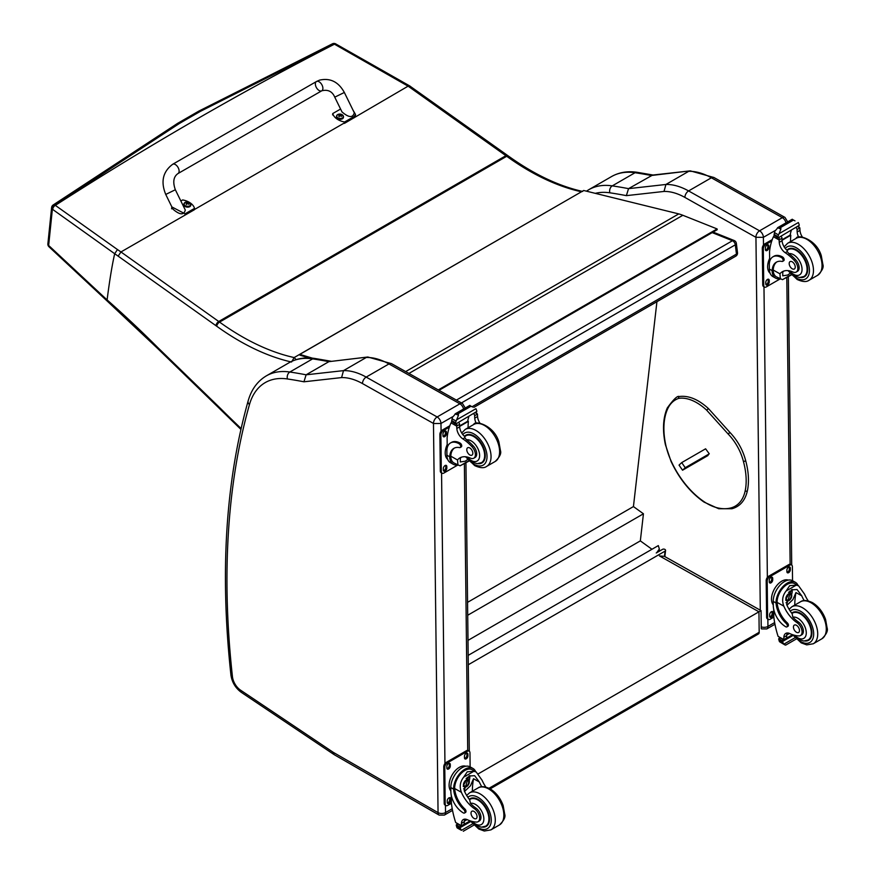 <?xml version="1.0" encoding="UTF-8"?>
<svg xmlns="http://www.w3.org/2000/svg" width="875" height="875" viewBox="0 0 875 875"><rect width="100%" height="100%" fill="white"/><g stroke="black" fill="none" stroke-linecap="round" stroke-linejoin="round"><path stroke-width="1.31" d="M172.681 164.281L316.466 81.517A5.348 3.084 60.1 0 1 316.783 81.375A5.348 3.084 60.1 0 1 321.945 84.886A5.348 3.084 60.1 0 1 321.792 90.781A5.348 3.084 60.1 0 1 321.464 90.934A5.348 3.084 60.1 0 1 316.312 87.423A5.348 3.084 60.1 0 1 316.466 81.517A5.348 3.084 60.1 0 1 316.783 81.375A5.348 3.084 60.1 0 1 321.945 84.886A5.348 3.084 60.1 0 1 321.792 90.781L178.008 173.545A5.348 3.084 60.1 0 0 178.161 167.639A5.348 3.084 60.1 0 0 173.009 164.139A5.348 3.084 60.1 0 0 172.681 164.281C162.859 171.653 160.541 181.716 165.747 194.447L175.339 189.744L185.292 210.022C183.925 215.327 179.823 215.042 172.977 209.191L165.747 194.447M180.852 200.977L182.667 199.938A14.689 9.406 -173.9 0 1 194.523 208.392L185.062 213.828L171.861 206.927M291.539 362.031L294.153 357.558A252.241 145.622 60 0 1 219.559 322.088A142.494 82.261 -120 0 0 218.739 321.497L120.947 251.956L194.37 209.748L194.523 208.392M353.019 110.13L355.523 114.483L354.058 116.55L344.608 121.997A14.689 9.406 -173.9 0 1 332.752 113.553L340.572 109.047M334.753 97.169L341.983 111.912C348.819 117.764 352.92 118.048 354.288 112.744L344.345 92.466L334.753 97.169C332.314 91.427 327.994 89.305 321.792 90.781M332.752 113.553L332.609 114.909M194.392 209.552L343.864 123.244A14.689 9.406 6.1 0 0 344.455 123.364L408.089 86.166L410.058 86.188L507.664 155.509A3.566 1.805 -54.6 0 0 505.892 155.695A142.494 82.261 60 0 1 506.712 156.275A3.566 1.783 -54.2 0 1 508.484 156.1L507.664 155.509M344.608 121.997L344.455 123.364M190.827 205.002A3.5 2.242 -173.9 0 1 190.816 205.264A3.5 2.242 -173.9 0 1 187.097 207.123A3.5 2.242 -173.9 0 1 183.848 204.52A3.5 2.242 -173.9 0 1 183.892 204.269M190.816 205.264L189.788 202.738A3.38 2.166 -173.9 0 1 189.798 205.811A3.38 2.166 -173.9 0 1 185.03 205.505A3.38 2.166 -173.9 0 1 185.041 202.442A3.38 2.166 -173.9 0 1 185.38 202.267A3.38 2.166 -173.9 0 1 185.391 202.267L183.903 204.006A3.5 2.242 6.1 0 0 187.152 206.609A3.5 2.242 6.1 0 0 190.87 204.75A3.5 2.242 6.1 0 0 190.706 203.897M188.595 204.247A1.728 1.105 -173.9 0 0 188.858 204.094L188.956 204.127A4.55 2.866 -115.8 0 0 188.366 203.427L188.366 202.803A4.55 2.034 -51 0 1 188.967 202.639A1.859 1.192 6.1 0 0 188.661 202.42A4.55 2.57 121.6 0 0 188.016 202.552L187.042 202.486A4.55 2.877 -116.2 0 0 186.364 202.267L186.452 202.377A1.728 1.105 -173.9 0 0 186.211 202.497M188.278 203.897L188.366 202.803M186.364 202.267A1.859 1.192 6.1 0 0 186.047 202.453A4.55 2.352 56.6 0 1 186.692 202.694L186.681 203.317A4.55 2.548 121.2 0 0 186.036 203.93A1.859 1.192 6.1 0 0 186.353 204.148A4.55 2.056 -50.6 0 1 187.042 203.569L188.005 203.634A4.55 2.373 56.2 0 1 188.65 204.302A1.859 1.192 6.1 0 0 188.956 204.127M186.692 202.694L186.67 203.864M186.659 203.787L186.659 204.531M343.427 117.163A3.5 2.242 -173.9 0 1 343.427 117.414A3.5 2.242 -173.9 0 1 339.708 119.273A3.5 2.242 -173.9 0 1 336.459 116.681A3.5 2.242 -173.9 0 1 336.503 116.43M336.853 115.369A3.5 2.242 6.1 0 0 336.503 116.167L337.63 114.603A3.38 2.166 -173.9 0 1 337.991 114.428L337.63 114.603A3.38 2.166 -173.9 0 0 337.641 117.666A3.38 2.166 -173.9 0 0 342.398 117.972A3.38 2.166 -173.9 0 0 342.398 114.898L343.481 116.911A3.5 2.242 6.1 0 0 343.317 116.058M341.469 116.244L341.173 116.419A1.728 1.105 -173.9 0 0 341.469 116.255L341.567 116.277A4.55 2.866 -115.8 0 0 340.977 115.588L340.977 114.964A4.55 2.034 -51 0 1 341.578 114.8A1.859 1.192 6.1 0 0 341.261 114.581A4.55 2.57 121.6 0 0 340.627 114.712L339.653 114.647A4.55 2.877 -116.2 0 0 338.964 114.428L339.052 114.537A1.728 1.105 -173.9 0 0 338.822 114.658M340.889 116.058L340.977 114.964M338.964 114.428A1.859 1.192 6.1 0 0 338.658 114.614A4.55 2.352 56.6 0 1 339.292 114.855L339.292 115.478A4.55 2.548 121.2 0 0 338.647 116.091A1.859 1.192 6.1 0 0 338.953 116.309A4.55 2.056 -50.6 0 1 339.642 115.73L340.616 115.795A4.55 2.373 56.2 0 1 341.25 116.463A1.859 1.192 6.1 0 0 341.567 116.277M339.292 114.855L339.281 116.025M339.27 115.948L339.259 116.692M157.566 347.342L157.588 348.436L219.198 408.242A3.566 1.28 -45.8 0 1 219.166 407.148L157.566 347.342A816.758 471.538 -120 0 0 107.1 299.906L107.275 301.131L157.588 348.425M117.458 249.55L54.972 205.111A3.566 2.264 125.4 0 0 52.38 209.213A716.023 2.002 35.3 0 0 52.741 209.475L114.68 253.728A895.759 517.147 60 0 1 118.158 256.145L120.947 251.956A898.012 519.564 -120.1 0 0 117.458 249.55L114.68 253.728C112.088 265.147 109.561 280.536 107.1 299.906A668.194 31.73 -135.9 0 0 102.583 295.728L48.65 245.459A3.566 1.936 132.9 0 0 49.011 246.794A3.566 1.936 132.9 0 0 49.131 246.892M179.178 123.616A3053.444 1538.392 -54.4 0 1 200.583 111.256A3.566 2.067 -119.7 0 0 198.844 111.103L177.439 123.462A3.566 2.045 -120.4 0 1 179.178 123.616L54.972 205.111A3.566 2.034 54 0 0 53.058 205.045A3.566 3.566 0 0 0 51.614 207.561L51.614 207.561A3.566 2.308 5.9 0 0 52.38 209.213L48.65 245.459A3.566 2.319 -174.2 0 1 47.884 243.819A3.566 2.319 -174.2 0 1 47.884 243.808A3.566 2.319 -174.2 0 1 47.895 243.775A3.566 3.566 0 0 0 49.011 246.794L49.241 247.013A3.566 1.925 133 0 0 49.284 247.045M200.583 111.256L334.13 44.002L408.089 86.166M335.661 43.881A3.566 1.827 114.8 0 0 335.486 43.772A3.566 1.827 114.8 0 0 334.13 44.002A3.566 2.056 -113.9 0 0 332.555 43.75A3.566 2.056 -113.9 0 0 332.511 43.772M581.984 191.472L294.153 357.558L296.177 359.625M335.891 43.958A3.566 1.827 115 0 0 335.858 43.947A3.566 1.827 115 0 0 334.502 44.166A3054.384 1538.862 125.6 0 0 55.333 205.362A3.566 2.264 125.6 0 0 52.741 209.475M712.173 232.608L732.441 240.723A3.566 2.341 -68.2 0 1 734.147 240.516L713.092 232.083M736.356 243.381A3.566 1.717 173 0 1 735.317 244.825L736.455 254.1A3.566 1.717 -7 0 0 737.505 252.667L736.356 243.381A3.566 3.566 0 0 0 734.147 240.516M472.402 406.558L736.455 254.1A3.566 2.056 60 0 1 735.744 256.189A3.566 3.566 0 0 0 737.505 252.667M456.411 400.094L732.441 240.723A3.566 2.056 60 0 1 735.317 244.825L461.453 402.927M468.18 655.375L658.328 545.595L659.334 549.03L656.731 552.705M468.289 664.748L665.055 551.141A1.772 1.137 -173.5 0 0 665.569 550.452A1.772 1.137 -173.5 0 0 665.066 549.533L665.044 549.511A1.772 1.137 -173.5 0 0 662.55 549.347L656.239 552.989M656.928 301.7L633.434 506.581L643.442 513.789L640.336 540.881L651.963 549.27M468.005 640.38L640.336 540.881M467.709 615.245L643.442 513.789M467.556 602.35L633.434 506.581M758.439 633.959L759.183 632.297A3.566 2.056 60 0 1 758.45 633.959L490.164 788.856M761.261 628.512L761.053 610.63L758.942 611.8L659.455 555.92L664.464 556.38L665.055 551.141M478.352 773.795L758.942 611.8L759.183 632.297L489.048 788.255M405.661 371.591L678.759 213.905L583.68 190.487L299.83 354.386L312.364 358.148M309.17 357.941L299.983 355.184L299.83 354.386M678.759 213.905A56.995 32.911 60 0 1 682.85 215.283L717.106 228.933L717.205 229.709L439.02 390.327M438.288 389.922L717.106 228.933M709.275 453.83L685.223 467.709L682.544 470.214L708.017 455.514M702.855 458.008L705.414 456.389L702.855 458.008M685.223 467.709L681.712 462.602L679.044 465.106L682.544 470.214M681.712 462.602L705.6 448.809L709.242 453.764L706.388 456.455M755.891 237.3L763.394 237.322A5.348 3.084 -120 0 0 759.566 230.814L782.337 217.667A5.272 3.084 119.3 0 1 784.973 217.405L713.989 177.527L690.288 170.866L652.608 175.066L628.534 188.65A715.564 413.131 -120 0 0 612.27 185.872A5.272 3.916 98.5 0 0 609.842 192.806A710.292 410.091 60 0 1 626.369 195.639L628.534 188.65L665.919 184.472L688.691 171.325A71.247 41.136 60 0 1 711.364 177.789L688.592 190.936A71.247 41.136 -120 0 0 665.919 184.472L664.016 191.439A65.975 38.095 60 0 1 684.906 197.422L755.891 237.3A5.272 3.084 -60.7 0 1 759.566 230.814L688.592 190.936A5.272 3.084 119.3 0 0 684.906 197.422M690.014 170.888L651.306 175.503A715.564 413.131 60 0 0 635.042 172.725L612.27 185.872A92.619 53.473 -120 0 0 588.755 189.722L611.527 176.575A92.619 53.473 60 0 1 635.042 172.725A5.272 3.916 98.5 0 1 637.12 172.298L653.538 175.109M433.519 423.533L440.978 423.467A5.348 3.084 -120 0 0 437.15 416.959A5.272 3.084 119.3 0 0 433.475 423.445L438.058 812.634L333.55 752.511A12.534 7.241 60 0 1 332.828 752.052L240.516 690.134A12.534 7.241 60 0 1 232.444 676.648A851.462 491.597 60 0 1 249.463 404.589A87.347 50.433 60 0 1 287.427 378.963A710.292 410.091 60 0 1 303.942 381.795L341.589 377.584A65.975 38.095 60 0 1 362.491 383.578L433.475 423.445M341.589 377.584L343.503 370.628L366.275 357.481A71.247 41.136 60 0 1 388.938 363.945L459.922 403.812L437.15 416.959L366.166 377.092A71.247 41.136 -120 0 0 343.503 370.628L306.108 374.806L303.942 381.795M287.427 378.963A5.272 3.916 98.5 0 1 289.855 372.017A715.564 413.131 -120 0 1 306.108 374.806L328.88 361.659L367.861 357.022L391.573 363.683L462.547 403.55L465.292 408.089M367.587 357.033L328.88 361.659A715.564 413.131 60 0 0 312.627 358.87A5.272 3.916 -81.5 0 1 314.694 358.444C305.2 357.033 296.669 358.455 289.1 362.72A92.619 53.473 60 0 1 312.627 358.87L289.855 372.017A92.619 53.473 -120 0 0 266.328 375.867L289.1 362.72M779.844 278.775A16.155 9.45 -60.7 0 1 775.644 278.13A16.155 9.45 -60.7 0 1 772.177 271.633L773.238 271.02A14.667 8.575 -60.7 0 0 776.377 276.828L782.491 279.661L791.153 274.663M780.402 279.081L779.931 273.809A24.839 14.339 60 0 1 782.348 271.731A24.839 14.339 60 0 1 792.87 271.983A7.853 4.528 60 0 0 796.195 272.07A7.853 4.528 60 0 0 794.15 260.323L795.462 259.569A7.853 4.528 60 0 1 797.508 271.316L796.195 272.07M783.836 271.053A24.839 14.339 -120 0 0 782.753 272.18L782.731 275.822L787.664 275.056L789.994 273.35M772.177 271.633L772.166 270.648A20.191 11.659 -120 0 1 776.322 262.183A20.191 11.659 -120 0 1 782.009 261.439A2.242 1.291 -120 0 0 782.644 261.363A2.242 1.291 -120 0 0 782.983 259.558A2.242 1.291 -120 0 0 781.495 257.589A17.489 10.095 -120 0 0 772.931 256.812A17.489 10.095 -120 0 0 769.311 265.016L769.355 269.073A16.155 9.45 119.3 0 0 772.866 276.566L775.644 278.13M782.491 279.661L791.416 274.936M769.65 261.658L769.541 251.748A75.731 43.728 60 0 1 773.423 236.753L774.156 235.834M794.15 260.323A39.266 22.673 60 0 0 785.258 252.722A9.166 5.294 60 0 1 779.242 242.331A50.487 29.148 60 0 1 779.155 239.969A1.783 1.083 -59 0 1 779.155 239.892L779.209 237.114M779.155 239.892L781.977 238.263A1.684 0.973 -120 0 0 780.883 236.283M778.017 237.945L773.992 235.211A5.994 3.467 -120 0 0 774.156 234.445L774.823 231.273L778.105 227.445L780.675 227.467L780.916 229.02L779.078 233.669L798.35 222.534L799.072 224.339A5.994 3.467 -120 0 0 799.269 225.312L778.017 237.945L799.269 225.312M792.203 219.319L795.003 220.883M772.931 256.812L773.981 256.2A17.489 10.095 60 0 1 782.556 256.977A2.242 1.291 60 0 1 784.033 258.945A2.242 1.291 60 0 1 783.694 260.75L782.644 261.363M773.238 271.02L773.216 270.047A20.191 11.659 60 0 1 776.869 261.898M782.042 240.286L790.803 235.233A95.725 55.267 -120 0 0 790.497 241.62M790.158 234.872L790.803 235.233M782.02 239.783L790.114 235.113A67.878 39.189 -120 0 1 791.361 230.234M781.977 238.263A50.487 29.148 -120 0 0 782.064 240.702A9.166 5.294 -120 0 0 787.325 250.545L787.227 251.584L788.955 253.662A39.266 22.673 60 0 1 795.462 259.569M774.156 234.445L777.919 236.556L779.078 233.669M768.83 260.389L769.617 258.355M777.919 236.556A5.994 3.467 -120 0 0 778.105 237.519M792.269 219.231L777.525 227.741L780.916 229.02M798.755 237.311A9.166 5.294 -120 0 1 797.158 231.984A50.487 29.148 -120 0 1 797.07 229.545L799.892 227.916A1.783 1.006 -62.5 0 1 799.892 228.003A50.487 29.148 -120 0 0 799.98 230.355A9.166 5.294 -120 0 0 802.452 237.136M799.892 227.916L797.661 226.603M797.07 229.545A1.684 0.973 -120 0 0 795.977 227.566M770.088 273.208A14.667 8.575 -60.7 0 1 767.627 266.908A14.667 8.575 -60.7 0 1 769.617 258.486M780.128 278.928L766.292 286.912A3.566 2.089 -60.7 0 1 764.52 287.088A3.566 2.089 -60.7 0 1 763.744 285.436L763.317 248.839A3.566 2.089 -60.7 0 1 765.8 244.453L771.75 241.019M769.234 280.427L769.245 281.892A2.45 1.433 -60.7 0 1 768.206 284.364A2.45 1.433 -60.7 0 1 766.314 285.02A2.45 1.433 -60.7 0 1 765.789 283.894L765.767 282.428A2.45 1.433 -60.7 0 1 766.806 279.956A2.45 1.433 -60.7 0 1 768.698 279.289A2.45 1.433 -60.7 0 1 769.234 280.427L768.228 279.858L768.239 281.323A2.45 1.433 -60.7 0 1 765.92 284.561M768.83 246.017L768.852 247.483A2.45 1.433 -60.7 0 1 767.802 249.955A2.45 1.433 -60.7 0 1 765.92 250.622A2.45 1.433 -60.7 0 1 765.384 249.484L765.373 248.019A2.45 1.433 -60.7 0 1 766.413 245.547A2.45 1.433 -60.7 0 1 768.294 244.891A2.45 1.433 -60.7 0 1 768.83 246.017L767.823 245.459L767.845 246.914A2.45 1.433 -60.7 0 1 765.516 250.152M764.52 287.088L763.514 286.519A3.566 2.089 -60.7 0 1 762.738 284.867L762.311 248.27A3.566 2.089 -60.7 0 1 764.794 243.884L772.253 239.586M768.097 279.191A2.45 1.433 -60.7 0 1 768.228 279.858M767.692 244.781A2.45 1.433 -60.7 0 1 767.823 245.459M800.658 277.517A16.034 9.253 -120 0 0 804.355 276.806A16.034 9.253 -120 0 0 804.355 258.289A16.034 9.253 -120 0 0 788.331 249.036A16.034 9.253 -120 0 0 786.92 250.206M792.181 261.789A4.277 2.472 -120 0 0 790.081 261.592A4.277 2.472 -120 0 0 790.081 266.536A4.277 2.472 -120 0 0 794.358 268.997A4.277 2.472 -120 0 0 795.003 265.552A4.277 2.472 -120 0 0 792.181 261.789M804.191 600.6A24.839 14.339 60 0 1 801.73 595.809L797.059 589.542L791.339 589.848L786.636 604.516A24.839 14.339 60 0 0 792.127 613.725L792.859 617.225A24.839 14.339 60 0 0 798.273 621.873L796.961 622.628A24.839 14.339 60 0 1 783.814 606.145C781.725 600.633 782.491 595.58 786.122 590.986L789.688 585.67L796.283 585.123L786.122 590.986M796.283 585.123L798.634 585.856L804.552 594.18A24.839 14.339 -120 0 0 808.248 600.917M786.909 626.894L787.959 626.281A2.242 1.291 60 0 0 787.292 622.847A20.191 11.659 60 0 1 777.098 602.383L777.098 601.333L776.038 601.945A16.155 9.45 -60.7 0 1 783.289 586.25A16.155 9.45 -60.7 0 1 795.353 582.291L792.575 580.727A16.155 9.45 119.3 0 0 780.106 585.113A16.155 9.45 119.3 0 0 773.227 601.409L773.281 605.478A17.489 10.095 -120 0 0 785.805 626.795A2.242 1.291 -120 0 0 786.909 626.894A2.242 1.291 -120 0 0 786.231 623.459A20.191 11.659 -120 0 1 776.038 602.984L773.227 601.409M776.038 601.945L776.038 602.984M795.353 582.291A16.155 9.45 -60.7 0 1 798.087 585.539M787.38 632.986A9.166 5.294 60 0 0 786.68 635.644A50.487 29.148 60 0 0 786.647 638.017A1.684 0.973 60 0 1 786.297 638.805L783.869 640.194L778.083 636.344A75.731 43.728 60 0 1 773.795 616.755L773.708 609.262M795.014 637.744L783.869 644.186L782.655 642.108A5.994 3.467 60 0 1 782.819 641.331L778.794 638.608L779.898 637.962M778.794 638.608L778.695 639.023A5.994 3.467 60 0 1 778.892 639.986L779.614 641.791L784.886 644.908M783.869 644.186L785.695 645.105L796.239 639.013M784.886 644.897L785.695 645.105M777.098 601.333A14.667 8.575 -60.7 0 1 783.716 587.147A14.667 8.575 -60.7 0 1 794.62 583.592L798.634 585.856M794.752 605.095A95.725 55.267 60 0 1 795.955 592.561L792.925 599.561L786.975 605.292M792.17 589.433A10.675 6.245 -60.7 0 1 791.612 594.508M788.014 600.917A10.675 6.245 -60.7 0 1 786.023 602.788M789.666 591.073A7.12 4.167 -60.7 0 1 789.688 592.856M789.48 633.434L786.723 635.031M772.712 592.725L773.642 590.505M796.961 622.628A7.853 4.528 60 0 1 801.73 629.552A7.853 4.528 60 0 1 800.439 635.556A7.853 4.528 60 0 1 798.536 635.895A39.266 22.673 60 0 1 789.698 633.533A9.166 5.294 60 0 0 785.75 633.413A9.166 5.294 60 0 0 783.858 637.273A50.487 29.148 60 0 0 783.814 639.559A1.783 1.072 -58.8 0 0 783.825 639.636L786.647 638.017M773.27 604.855A14.667 8.575 -60.7 0 1 774.802 588.35A14.667 8.575 -60.7 0 1 788.255 580.103M773.839 617.127L770.175 619.248A3.566 2.089 -60.7 0 1 768.392 619.423L767.386 618.855A3.566 2.089 -60.7 0 1 766.609 617.203L766.183 580.606A3.566 2.089 -60.7 0 1 768.677 576.22L788.823 564.594A3.566 2.089 -60.7 0 1 790.606 564.408L791.612 564.977A3.566 2.089 -60.7 0 1 792.378 566.628L792.553 580.716M768.392 619.423A3.566 2.089 -60.7 0 1 767.627 617.772L767.189 581.175A3.566 2.089 -60.7 0 1 769.683 576.789L789.83 565.152A3.566 2.089 -60.7 0 1 791.612 564.977M786.898 571.637L786.877 570.172A2.45 1.433 -60.7 0 1 787.916 567.7A2.45 1.433 -60.7 0 1 789.808 567.044A2.45 1.433 -60.7 0 1 790.344 568.181L790.355 569.636A2.45 1.433 -60.7 0 1 789.316 572.108A2.45 1.433 -60.7 0 1 787.423 572.775A2.45 1.433 -60.7 0 1 786.898 571.637M769.267 581.82L769.245 580.355A2.45 1.433 -60.7 0 1 770.284 577.883A2.45 1.433 -60.7 0 1 772.177 577.216A2.45 1.433 -60.7 0 1 772.712 578.353L772.723 579.819A2.45 1.433 -60.7 0 1 771.684 582.291A2.45 1.433 -60.7 0 1 769.792 582.958A2.45 1.433 -60.7 0 1 769.267 581.82M769.661 616.23L769.65 614.764A2.45 1.433 -60.7 0 1 770.689 612.292A2.45 1.433 -60.7 0 1 772.581 611.625A2.45 1.433 -60.7 0 1 773.106 612.763L773.128 614.228A2.45 1.433 -60.7 0 1 772.089 616.7A2.45 1.433 -60.7 0 1 770.197 617.356A2.45 1.433 -60.7 0 1 769.661 616.23M789.206 566.934A2.45 1.433 -60.7 0 1 789.337 567.613L789.348 569.078A2.45 1.433 -60.7 0 1 787.03 572.316M771.575 577.117A2.45 1.433 -60.7 0 1 771.706 577.795L771.717 579.25A2.45 1.433 -60.7 0 1 769.388 582.487M771.969 611.527A2.45 1.433 -60.7 0 1 772.1 612.194L772.122 613.659A2.45 1.433 -60.7 0 1 769.792 616.897M786.548 597.702A3.358 1.969 119.3 0 0 788.112 594.923M786.428 598.587A3.358 1.969 119.3 0 0 787.15 600.075A3.358 1.969 119.3 0 0 790.519 598.106A3.358 1.969 119.3 0 0 790.453 594.212A3.358 1.969 119.3 0 0 788.802 594.366M786.428 598.741A3.642 2.133 119.3 0 0 789.053 600.239A3.642 2.133 119.3 0 0 791.569 595.711A3.642 2.133 119.3 0 0 788.889 594.3A3.642 2.133 119.3 0 0 786.428 598.697A3.642 2.133 119.3 0 0 786.428 598.741M786.242 598.839A3.894 2.275 119.3 0 0 789.108 600.414A3.894 2.275 119.3 0 0 791.755 595.711A3.894 2.275 119.3 0 0 788.977 594.048A3.894 2.275 119.3 0 0 786.242 598.839M791.755 595.602A4.178 2.439 119.3 0 0 791.755 595.481A4.178 2.439 119.3 0 0 790.847 593.502A4.178 2.439 119.3 0 0 787.62 594.639A4.178 2.439 119.3 0 0 785.848 598.85A4.178 2.439 119.3 0 0 786.756 600.786A4.178 2.439 119.3 0 0 788.922 600.523A4.178 2.439 119.3 0 0 789.02 600.469M791.689 613.156A16.034 9.253 60 0 1 792.575 612.522A16.034 9.253 60 0 1 800.428 613.233A16.034 9.253 60 0 1 811.027 627.353A16.034 9.253 60 0 1 808.598 640.292A16.034 9.253 60 0 1 804.902 641.003M798.273 621.873A7.853 4.528 60 0 1 803.031 628.797A7.853 4.528 60 0 1 801.752 634.802L800.439 635.556M796.502 632.297A4.277 2.472 -120 0 0 798.602 632.494A4.277 2.472 -120 0 0 798.602 627.55A4.277 2.472 -120 0 0 794.325 625.089A4.277 2.472 -120 0 0 793.68 628.534A4.277 2.472 -120 0 0 796.502 632.297M457.428 464.92A16.155 9.45 -60.7 0 1 453.228 464.275A16.155 9.45 -60.7 0 1 449.761 457.778L450.822 457.166A14.667 8.575 -60.7 0 0 453.961 462.973L460.064 465.817L468.727 460.808M457.975 465.227L457.516 459.966A24.839 14.339 60 0 1 459.922 457.877A24.839 14.339 60 0 1 470.455 458.139A7.853 4.528 60 0 0 473.78 458.216A7.853 4.528 60 0 0 471.723 446.469L473.036 445.714A7.853 4.528 60 0 1 475.092 457.461L473.78 458.216M461.409 457.209A24.839 14.339 -120 0 0 460.337 458.336L460.305 461.967L465.238 461.213L467.567 459.495M449.761 457.778L449.739 456.805A20.191 11.659 -120 0 1 453.906 448.328A20.191 11.659 -120 0 1 459.594 447.595A2.242 1.291 -120 0 0 460.217 447.508A2.242 1.291 -120 0 0 460.556 445.703A2.242 1.291 -120 0 0 459.08 443.734A17.489 10.095 -120 0 0 450.505 442.958A17.489 10.095 -120 0 0 446.884 451.161L446.928 455.23A16.155 9.45 119.3 0 0 450.45 462.711L453.228 464.275M460.064 465.817L468.989 461.092M447.234 447.814L447.114 437.894A75.731 43.728 60 0 1 450.997 422.898L451.73 421.98M471.723 446.469A39.266 22.673 60 0 0 462.831 438.867A9.166 5.294 60 0 1 456.827 428.477A50.487 29.148 60 0 1 456.739 426.125A1.783 1.083 -59 0 1 456.739 426.037L456.794 423.259M456.739 426.037L459.561 424.408A1.684 0.973 -120 0 0 458.467 422.428M455.591 424.091L451.566 421.356A5.994 3.467 -120 0 0 451.73 420.591L452.408 417.419L455.689 413.602L458.259 413.613L458.489 415.177L456.652 419.814L475.923 408.691L476.656 410.484A5.994 3.467 -120 0 0 476.842 411.458L455.591 424.091L476.842 411.458M469.777 405.464L472.577 407.039M450.505 442.958L451.566 442.356A17.489 10.095 60 0 1 460.141 443.122A2.242 1.291 60 0 1 461.617 445.091A2.242 1.291 60 0 1 461.278 446.895L460.217 447.508M450.822 457.166L450.8 456.192A20.191 11.659 60 0 1 454.453 448.055M459.627 426.431L468.377 421.378A95.725 55.267 -120 0 0 468.07 427.766M467.731 421.017L468.377 421.378M459.594 425.939L467.688 421.269A67.878 39.189 -120 0 1 468.934 416.38M459.561 424.408A50.487 29.148 -120 0 0 459.648 426.847A9.166 5.294 -120 0 0 464.898 436.691L464.811 437.73L466.539 439.808A39.266 22.673 60 0 1 473.036 445.714M451.73 420.591L455.492 422.702L456.652 419.814M446.414 446.545L447.191 444.511M455.492 422.702A5.994 3.467 -120 0 0 455.678 423.675M469.842 405.377L455.109 413.886L458.489 415.177M476.339 423.456A9.166 5.294 -120 0 1 474.742 418.141A50.487 29.148 -120 0 1 474.655 415.691L477.466 414.072A1.783 1.006 -62.5 0 1 477.477 414.148A50.487 29.148 -120 0 0 477.564 416.511A9.166 5.294 -120 0 0 480.036 423.281M477.466 414.072L475.234 412.748M474.655 415.691A1.684 0.973 -120 0 0 473.561 413.711M447.672 459.353A14.667 8.575 -60.7 0 1 445.211 453.053A14.667 8.575 -60.7 0 1 447.191 444.631M457.702 465.073L443.877 473.058A3.566 2.089 -60.7 0 1 442.094 473.233A3.566 2.089 -60.7 0 1 441.317 471.581L440.891 434.984A3.566 2.089 -60.7 0 1 443.384 430.598L449.323 427.175M446.808 466.572L446.83 468.038A2.45 1.433 -60.7 0 1 445.791 470.509A2.45 1.433 -60.7 0 1 443.898 471.177A2.45 1.433 -60.7 0 1 443.363 470.039L443.352 468.573A2.45 1.433 -60.7 0 1 444.391 466.102A2.45 1.433 -60.7 0 1 446.283 465.434A2.45 1.433 -60.7 0 1 446.808 466.572L445.802 466.003L445.823 467.469A2.45 1.433 -60.7 0 1 443.494 470.706M446.414 432.173L446.425 433.628A2.45 1.433 -60.7 0 1 445.386 436.1A2.45 1.433 -60.7 0 1 443.494 436.767A2.45 1.433 -60.7 0 1 442.969 435.63L442.947 434.164A2.45 1.433 -60.7 0 1 443.986 431.703A2.45 1.433 -60.7 0 1 445.878 431.036A2.45 1.433 -60.7 0 1 446.414 432.173L445.408 431.605L445.419 433.07A2.45 1.433 -60.7 0 1 443.089 436.308M442.094 473.233L441.087 472.675A3.566 2.089 -60.7 0 1 440.311 471.023L439.884 434.416A3.566 2.089 -60.7 0 1 442.378 430.041L449.827 425.731M445.67 465.336A2.45 1.433 -60.7 0 1 445.802 466.003M445.277 430.938A2.45 1.433 -60.7 0 1 445.408 431.605M478.231 463.663A16.034 9.253 -120 0 0 481.939 462.952A16.034 9.253 -120 0 0 481.939 444.445A16.034 9.253 -120 0 0 465.905 435.181A16.034 9.253 -120 0 0 464.494 436.352M469.766 447.934A4.277 2.472 -120 0 0 467.666 447.748A4.277 2.472 -120 0 0 467.666 452.681A4.277 2.472 -120 0 0 471.942 455.153A4.277 2.472 -120 0 0 472.587 451.697A4.277 2.472 -120 0 0 469.766 447.934M481.775 786.745A24.839 14.339 60 0 1 479.303 781.955L474.644 775.688L468.913 776.005L464.209 790.672A24.839 14.339 60 0 0 469.7 799.87L470.444 803.37A24.839 14.339 60 0 0 475.847 808.019L474.545 808.773A24.839 14.339 60 0 1 461.387 792.302C459.298 786.789 460.075 781.736 463.695 777.142L467.261 771.816L473.867 771.269L463.695 777.142M473.867 771.269L476.219 772.002L482.125 780.325A24.839 14.339 -120 0 0 485.822 787.062M451.413 803.283L447.748 805.394A3.566 2.089 -60.7 0 1 445.977 805.569A3.566 2.089 -60.7 0 1 445.2 803.917L444.773 767.32A3.566 2.089 -60.7 0 1 447.256 762.934L467.414 751.308A3.566 2.089 -60.7 0 1 469.186 751.122A3.566 2.089 -60.7 0 1 469.963 752.773L470.127 766.861A16.155 9.45 119.3 0 0 457.68 771.258A16.155 9.45 119.3 0 0 450.811 787.555L450.855 791.623A17.489 10.095 -120 0 0 463.389 812.941A2.242 1.291 -120 0 0 464.483 813.039A2.242 1.291 -120 0 0 463.816 809.605A20.191 11.659 -120 0 1 453.622 789.141L450.811 787.555M464.483 813.039L465.544 812.427A2.242 1.291 60 0 0 464.866 808.992A20.191 11.659 60 0 1 454.672 788.528L454.672 787.478L453.611 788.091L453.622 789.141M453.611 788.091A16.155 9.45 -60.7 0 1 460.863 772.395A16.155 9.45 -60.7 0 1 472.927 768.436A16.155 9.45 -60.7 0 1 475.661 771.684M464.953 819.131A9.166 5.294 60 0 0 464.253 821.789A50.487 29.148 60 0 0 464.22 824.163A1.684 0.973 60 0 1 463.87 824.95L461.453 826.35L455.667 822.489A75.731 43.728 60 0 1 451.369 802.9L451.281 795.408M472.598 823.889L461.442 830.331L460.228 828.253A5.994 3.467 60 0 1 460.392 827.487L456.367 824.753L457.483 824.119M456.367 824.753L456.28 825.169A5.994 3.467 60 0 1 456.466 826.142L457.188 827.936L461.442 830.331M454.672 787.478A14.667 8.575 -60.7 0 1 461.289 773.292A14.667 8.575 -60.7 0 1 472.194 769.737L476.219 772.002M472.336 791.241A95.725 55.267 60 0 1 473.528 778.706L470.498 785.717L464.559 791.438M469.755 775.578A10.675 6.245 -60.7 0 1 469.186 780.653M465.588 787.062A10.675 6.245 -60.7 0 1 463.608 788.933M467.239 777.219A7.12 4.167 -60.7 0 1 467.261 779.002M467.053 819.591L464.308 821.177M450.286 778.881L451.216 776.65M474.545 808.773A7.853 4.528 60 0 1 479.303 815.708A7.853 4.528 60 0 1 478.023 821.712A7.853 4.528 60 0 1 476.109 822.041A39.266 22.673 60 0 1 467.272 819.689A9.166 5.294 60 0 0 463.323 819.558A9.166 5.294 60 0 0 461.431 823.419A50.487 29.148 60 0 0 461.398 825.705A1.783 1.072 -58.8 0 0 461.398 825.792L464.22 824.163M450.855 791A14.667 8.575 -60.7 0 1 452.386 774.495A14.667 8.575 -60.7 0 1 465.828 766.259M445.977 805.569L444.97 805.011A3.566 2.089 -60.7 0 1 444.194 803.359L443.767 766.752A3.566 2.089 -60.7 0 1 446.25 762.377L466.397 750.739A3.566 2.089 -60.7 0 1 468.18 750.564L469.186 751.122M464.472 757.794L464.461 756.328A2.45 1.433 -60.7 0 1 465.5 753.856A2.45 1.433 -60.7 0 1 467.392 753.189A2.45 1.433 -60.7 0 1 467.917 754.327L467.939 755.792A2.45 1.433 -60.7 0 1 466.9 758.264A2.45 1.433 -60.7 0 1 465.008 758.92A2.45 1.433 -60.7 0 1 464.472 757.794M446.841 767.966L446.819 766.5A2.45 1.433 -60.7 0 1 447.869 764.028A2.45 1.433 -60.7 0 1 449.75 763.372A2.45 1.433 -60.7 0 1 450.286 764.509L450.308 765.964A2.45 1.433 -60.7 0 1 449.258 768.436A2.45 1.433 -60.7 0 1 447.377 769.103A2.45 1.433 -60.7 0 1 446.841 767.966M447.245 802.375L447.223 800.909A2.45 1.433 -60.7 0 1 448.262 798.438A2.45 1.433 -60.7 0 1 450.155 797.77A2.45 1.433 -60.7 0 1 450.691 798.908L450.702 800.373A2.45 1.433 -60.7 0 1 449.663 802.845A2.45 1.433 -60.7 0 1 447.77 803.512A2.45 1.433 -60.7 0 1 447.245 802.375M466.78 753.091A2.45 1.433 -60.7 0 1 466.911 753.758L466.933 755.223A2.45 1.433 -60.7 0 1 464.603 758.461M449.148 763.263A2.45 1.433 -60.7 0 1 449.28 763.941L449.302 765.406A2.45 1.433 -60.7 0 1 446.972 768.644M449.553 797.672A2.45 1.433 -60.7 0 1 449.684 798.339L449.695 799.805A2.45 1.433 -60.7 0 1 447.377 803.042M464.122 783.858A3.358 1.969 119.3 0 0 465.686 781.069M464.002 784.733A3.358 1.969 119.3 0 0 464.734 786.22A3.358 1.969 119.3 0 0 468.092 784.252A3.358 1.969 119.3 0 0 468.027 780.358A3.358 1.969 119.3 0 0 466.375 780.511M464.002 784.886A3.642 2.133 119.3 0 0 466.637 786.384A3.642 2.133 119.3 0 0 469.153 781.856A3.642 2.133 119.3 0 0 466.473 780.445A3.642 2.133 119.3 0 0 464.002 784.853A3.642 2.133 119.3 0 0 464.002 784.886M463.827 784.995A3.894 2.275 119.3 0 0 466.692 786.559A3.894 2.275 119.3 0 0 469.328 781.856A3.894 2.275 119.3 0 0 466.561 780.194A3.894 2.275 119.3 0 0 463.827 784.995M469.328 781.747A4.178 2.439 119.3 0 0 469.328 781.637A4.178 2.439 119.3 0 0 468.42 779.658A4.178 2.439 119.3 0 0 465.205 780.784A4.178 2.439 119.3 0 0 463.433 784.995A4.178 2.439 119.3 0 0 464.341 786.931A4.178 2.439 119.3 0 0 466.506 786.669A4.178 2.439 119.3 0 0 466.594 786.614M469.263 799.312A16.034 9.253 60 0 1 470.148 798.678A16.034 9.253 60 0 1 478.013 799.378A16.034 9.253 60 0 1 488.611 813.498A16.034 9.253 60 0 1 486.183 826.438A16.034 9.253 60 0 1 482.475 827.148M475.847 808.019A7.853 4.528 60 0 1 480.616 814.953A7.853 4.528 60 0 1 479.325 820.947L478.023 821.712M474.086 818.453A4.277 2.472 -120 0 0 476.175 818.639A4.277 2.472 -120 0 0 476.175 813.706A4.277 2.472 -120 0 0 471.909 811.234A4.277 2.472 -120 0 0 471.253 814.691A4.277 2.472 -120 0 0 474.086 818.453M745.27 461.114L745.325 460.414L745.27 461.114L743.433 461.508A37.319 21.547 60 0 0 728.022 433.891L729.903 432.797L729.334 432.556M185.062 213.828L184.909 215.195M354.058 116.55L353.916 117.917M184.242 203.208A3.5 2.242 6.1 0 0 183.903 204.006L183.848 204.52M187.042 202.486L186.889 203.35M188.016 202.552L187.994 203.612M336.459 116.681L336.503 116.167A3.5 2.242 6.1 0 0 339.752 118.77A3.5 2.242 6.1 0 0 343.481 116.911L343.427 117.414M339.653 114.647L339.5 115.511M340.627 114.712L340.594 115.773M581.372 191.822L581.306 191.756A252.241 145.622 -120 0 1 506.712 156.275L219.559 322.088A3.566 1.783 125.8 0 0 216.727 326.244A255.806 147.678 -120 0 0 290.719 361.845M102.583 295.728A3.566 1.542 133 0 0 102.758 296.942L102.758 296.942A3.566 1.542 133 0 0 102.791 296.964M240.909 429.384L220.992 410.014A3.566 1.236 -45.1 0 1 220.992 408.942A146.048 84.317 -120 0 0 219.166 407.148M241.106 428.509A884.625 510.716 60 0 1 220.992 408.942M48.891 245.678A3.566 1.925 133 0 0 49.241 247.013L107.264 301.12M408.111 86.155L505.892 155.695L218.739 321.497A3.566 1.805 125.4 0 0 215.928 325.675A138.928 80.205 60 0 1 216.727 326.244M118.158 256.145L215.928 325.675M53.091 205.023L177.439 123.473A3.566 2.045 -120.4 0 0 177.395 123.495M410.211 86.22L335.486 43.772A3.566 3.566 0 0 0 332.544 43.75L198.844 111.103A3.566 2.067 -119.7 0 0 198.8 111.125M408.942 373.439L682.85 215.283M626.369 195.639L664.016 191.439M595.328 193.342A87.347 50.433 60 0 1 609.842 192.806M761.534 628.928L766.828 628.928A5.348 3.084 -120 0 0 767.944 626.423A5.272 2.997 179.3 0 1 761.239 626.839M755.945 237.377L760.298 610.203M774.638 622.562L767.944 626.423L767.856 619.117M767.364 577.402L763.973 286.781M763.492 245.077L763.394 237.322L775.02 230.617M713.989 177.527A5.272 3.084 119.3 0 0 711.364 177.789L782.337 217.667A5.348 3.084 60 0 1 786.002 222.852M786.8 277.725L790.136 564.255M240.516 690.134A5.272 2.789 -56.1 0 0 241.303 692.355C235.484 688.067 232.028 682.303 230.934 675.073C219.822 572.819 225.542 481.458 248.117 401.002A5.272 3.752 15.8 0 0 249.463 404.589M230.934 675.073A5.272 2.603 -6.3 0 0 232.444 676.648M241.303 692.355L333.616 754.283A5.272 2.789 -56.1 0 1 332.828 752.052M333.616 754.283L334.644 754.928A5.272 3.052 -60.1 0 1 333.55 752.511M334.644 754.928L439.108 815.073A5.272 3.052 -60.1 0 1 438.014 812.667M439.108 815.073L444.412 815.073A5.348 3.084 -120 0 0 445.517 812.569A5.272 2.997 179.3 0 1 438.058 812.634M452.222 808.708L445.517 812.569L445.43 805.263M444.948 763.558L441.558 472.938M441.066 431.222L440.978 423.467L452.594 416.763M391.573 363.683A5.272 3.084 -60.7 0 0 388.938 363.945L366.166 377.092A5.272 3.084 119.3 0 0 362.491 383.578M463.575 408.997A5.348 3.084 60 0 0 459.922 403.812A5.272 3.084 -60.7 0 1 462.547 403.55M464.373 463.87L467.72 750.411M772.166 270.648L769.355 269.073M773.423 236.753L779.155 239.969M780.675 227.467L792.98 220.369M781.495 257.589L782.556 256.977M774.506 232.652L778.312 234.784M780.128 227.161L792.422 220.062M785.258 252.722L787.227 251.584M779.242 242.331L782.064 240.702M797.158 231.984L799.98 230.355M773.216 270.047L779.931 273.809M769.245 281.892L768.239 281.323M768.852 247.483L767.845 246.914M765.8 244.453L764.794 243.884M763.317 248.839L762.311 248.27M763.744 285.436L762.738 284.867M788.9 271.064A18.528 10.697 -120 0 0 796.523 278.141A18.528 10.697 -120 0 0 807.767 262.117A18.528 10.697 -120 0 0 785.258 248.467M787.938 270.616L797.147 279.464C802.517 281.925 806.488 282.188 809.047 280.262A21.372 12.337 -120 0 0 809.047 255.588A21.372 12.337 -120 0 0 787.675 243.25L784.142 246.859M809.047 280.262L817.611 275.319A21.372 12.337 -120 0 0 817.611 250.644A21.372 12.337 -120 0 0 796.239 238.306L787.675 243.25M788.955 253.662A11.966 6.913 60 0 1 801.675 266.339A11.966 6.913 60 0 1 793.702 274.356A11.966 6.913 60 0 1 789.644 270.889M787.183 250.425L788.342 249.605A15.531 8.969 60 0 1 803.873 258.573A15.531 8.969 60 0 1 803.873 276.511L799.575 277.539L794.478 276.008L788.616 270.692M779.275 641.309L783.081 643.453M787.292 622.847L786.231 623.459M795.955 592.561L801.73 595.809M778.892 639.986L782.655 642.108M780.062 638.061L779.067 638.63M792.542 634.692L786.636 638.094M783.431 639.953L782.436 640.522M786.68 635.644L783.858 637.273M778.083 636.344L783.814 639.559M793.1 635.403L782.819 641.331M777.098 602.383L783.814 606.145M767.189 581.175L766.183 580.606M769.683 576.789L768.677 576.22M790.355 569.636L789.348 569.078M790.344 568.181L789.337 567.613M772.723 579.819L771.717 579.25M772.712 578.353L771.706 577.795M773.128 614.228L772.122 613.659M773.106 612.763L772.1 612.194M767.627 617.772L766.609 617.203M789.83 565.152L788.823 564.594M790.256 611.144A18.528 10.697 60 0 1 800.406 611.188A18.528 10.697 60 0 1 813.17 637.875A18.528 10.697 60 0 1 793.45 634.977M810.961 602.733A21.372 12.337 60 0 1 825.092 621.556A21.372 12.337 60 0 1 821.855 638.816C826.394 634.386 828.155 630.766 827.116 627.944L825.562 619.336C822.773 611.822 818.388 606.233 812.383 602.591C807.002 600.13 803.042 599.867 800.483 601.792A21.372 12.337 60 0 1 810.961 602.733M800.483 601.792L791.919 606.736A21.372 12.337 60 0 1 802.397 607.677A21.372 12.337 60 0 1 816.528 626.5A21.372 12.337 60 0 1 813.291 643.759L806.728 644.875L801.248 642.884L792.586 634.703M792.859 617.225A11.966 6.913 60 0 1 805.853 629.562A11.966 6.913 60 0 1 797.934 637.842A11.966 6.913 60 0 1 794.752 635.337M794.806 611.811L792.575 613.102A15.531 8.969 60 0 1 808.106 622.07A15.531 8.969 60 0 1 808.106 639.997L810.337 638.717M449.739 456.805L446.928 455.23M450.997 422.898L456.739 426.125M458.259 413.613L470.553 406.514M459.08 443.734L460.141 443.122M452.08 418.797L455.886 420.93M457.702 413.306L470.006 406.208M462.831 438.867L464.811 437.73M456.827 428.477L459.648 426.847M474.742 418.141L477.564 416.511M450.8 456.192L457.516 459.966M446.83 468.038L445.823 467.469M446.425 433.628L445.419 433.07M443.384 430.598L442.378 430.041M440.891 434.984L439.884 434.416M441.317 471.581L440.311 471.023M466.484 457.22A18.528 10.697 -120 0 0 474.097 464.297A18.528 10.697 -120 0 0 485.352 448.262A18.528 10.697 -120 0 0 462.842 434.613M465.511 456.761L474.72 465.62C480.102 468.07 484.061 468.344 486.62 466.419A21.372 12.337 -120 0 0 486.62 441.733A21.372 12.337 -120 0 0 465.248 429.395L461.716 433.016M486.62 466.419L495.184 461.475A21.372 12.337 -120 0 0 495.184 436.789A21.372 12.337 -120 0 0 473.812 424.452L465.248 429.395M466.539 439.808A11.966 6.913 60 0 1 479.259 452.484A11.966 6.913 60 0 1 471.275 460.502A11.966 6.913 60 0 1 467.217 457.034M464.756 436.581L465.916 435.761A15.531 8.969 60 0 1 481.447 444.719A15.531 8.969 60 0 1 481.447 462.656L477.159 463.695L472.052 462.153L466.2 456.848M456.848 827.466L460.655 829.598M464.866 808.992L463.816 809.605M473.528 778.706L479.303 781.955M456.466 826.142L460.228 828.253M457.636 824.206L456.641 824.775M478.056 787.938C480.616 786.012 484.586 786.286 489.956 788.736C495.961 792.389 500.358 797.967 503.136 805.481L504.689 814.089C505.728 816.911 503.978 820.531 499.428 824.961A21.372 12.337 60 0 0 502.666 807.702A21.372 12.337 60 0 0 488.534 788.878A21.372 12.337 60 0 0 478.056 787.938L469.492 792.881A21.372 12.337 60 0 1 479.97 793.822A21.372 12.337 60 0 1 494.102 812.645A21.372 12.337 60 0 1 490.864 829.905L484.302 831.02L478.822 829.03L470.17 820.848L464.22 824.25M461.016 826.098L460.02 826.678M464.253 821.789L461.431 823.419M455.667 822.489L461.398 825.705M470.673 821.548L460.392 827.487M454.672 788.528L461.387 792.302M444.773 767.32L443.767 766.752M447.256 762.934L446.25 762.377M467.939 755.792L466.933 755.223M467.917 754.327L466.911 753.758M450.308 765.964L449.302 765.406M450.286 764.509L449.28 763.941M450.702 800.373L449.695 799.805M450.691 798.908L449.684 798.339M445.2 803.917L444.194 803.359M467.414 751.308L466.397 750.739M467.83 797.289A18.528 10.697 60 0 1 477.991 797.333A18.528 10.697 60 0 1 490.744 824.02A18.528 10.697 60 0 1 471.034 821.133M470.444 803.37A11.966 6.913 60 0 1 483.438 815.719A11.966 6.913 60 0 1 475.519 823.988A11.966 6.913 60 0 1 472.325 821.483M472.38 797.967L470.159 799.247A15.531 8.969 60 0 1 485.691 808.216A15.531 8.969 60 0 1 485.691 826.153L487.911 824.862M728.022 433.891L706.595 410.112L708.455 408.581C698.414 399.416 688.745 395.391 679.459 396.495A1.334 1.061 81.2 0 0 678.727 398.366A52.095 30.078 60 0 0 667.581 409.03A69.234 39.966 60 0 0 665.744 444.861A52.095 30.078 60 0 0 671.289 461.333A63.58 36.706 60 0 0 703.872 501.55A52.095 30.078 60 0 0 718.036 507.97A62.431 36.05 60 0 0 730.702 507.981A52.095 30.078 60 0 0 745.183 490.809A61.961 35.777 -120 0 0 743.433 461.508M679.35 396.517A1.334 1.083 71.2 0 0 678.727 398.366A47.578 27.475 60 0 1 706.595 410.112L708.531 408.669A1.334 1.334 0 0 0 708.455 408.581L708.487 408.636M667.581 409.03A1.334 1.006 -155.8 0 1 667.308 407.936C673.575 399.284 677.545 395.489 679.241 396.55A1.334 1.334 0 0 1 679.459 396.495M665.744 444.861L665.383 444.598C662.353 430.128 662.998 417.911 667.308 407.936M703.872 501.55A1.334 0.7 124.2 0 0 704.058 502.108C690.288 492.461 679.273 478.866 671.016 461.344L665.383 444.598M718.036 507.97A1.334 0.963 102.3 0 0 718.703 508.725L704.058 502.108M730.702 507.981A1.334 1.072 75.7 0 0 731.981 508.725L718.703 508.725M745.183 490.809A1.334 0.919 11.9 0 0 747.436 490.547C745.259 500.369 740.108 506.428 731.981 508.725M171.609 208.819L171.752 207.452M175.339 189.744C172.616 182.044 173.502 176.652 178.008 173.545M355.381 115.839L355.523 114.483M316.466 81.517L319.539 80.139C330.214 77.733 338.483 81.845 344.345 92.466M189.788 202.738A4.561 4.561 0 0 0 185.391 202.267M188.18 203L188.037 203.656M186.889 202.967L186.889 203.689M342.398 114.898A4.561 4.561 0 0 0 337.991 114.428M340.791 115.161L340.648 115.817M339.5 115.128L339.5 115.839M220.992 410.014L219.198 408.242M51.614 207.561L47.884 243.808M508.484 156.1C533.794 174.245 558.523 186.036 582.684 191.45M473.867 407.389L735.744 256.189M659.334 549.03L659.072 551.348M761.053 610.63L664.464 556.38M586.447 191.166L588.755 189.722M784.973 217.405L787.708 221.944M611.527 176.575C619.095 172.309 627.627 170.877 637.12 172.298M791.711 565.042L788.353 276.828M766.828 628.928L774.955 624.247M248.117 401.002C251.355 389.572 257.425 381.194 266.328 375.867M465.938 462.973L469.295 751.198M314.694 358.444L331.122 361.255M444.412 815.073L452.528 810.392M799.17 226.986L798.066 226.363M817.611 275.319C822.15 270.889 823.911 267.269 822.872 264.458L821.319 255.839C816.342 238.525 796.655 234.03 796.239 238.306M790.562 248.325L788.342 249.605M806.094 275.22L803.873 276.511M790.847 593.502L788.55 592.211M786.756 600.786L785.641 600.152M821.855 638.816L813.291 643.759M789.075 609.284L791.919 606.736M791.952 613.506L792.575 613.102M793.494 634.987L798.711 639.494L803.83 641.036L808.106 639.997M476.755 413.131L475.639 412.508M495.184 461.475C499.734 457.045 501.484 453.414 500.445 450.603L498.903 441.995C493.916 424.681 474.239 420.175 473.812 424.452M468.136 434.47L465.916 435.761M483.667 461.377L481.447 462.656M470.148 766.872L472.927 768.436M463.28 831.25L473.812 825.169M468.42 779.658L466.123 778.367M464.341 786.931L463.225 786.308M499.428 824.961L490.864 829.905M466.659 795.43L469.492 792.881M469.525 799.652L470.159 799.247M471.067 821.144L476.295 825.639L481.403 827.181L485.691 826.153M747.436 490.547C749.23 481.688 748.639 471.712 745.675 460.622C742.875 449.958 737.625 440.552 729.936 432.425L708.531 408.669M665.569 550.452L664.858 556.598"/></g></svg>

